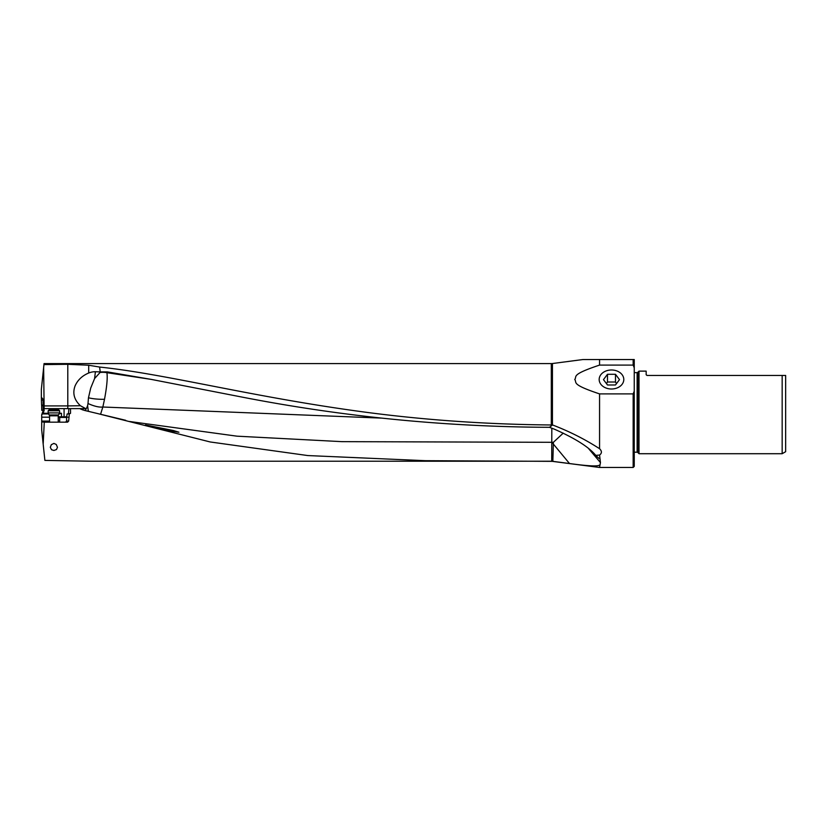 <?xml version="1.0" encoding="UTF-8"?>
<svg xmlns="http://www.w3.org/2000/svg" width="827" height="827" viewBox="0 0 827 827"><rect width="100%" height="100%" fill="white"/><g stroke="black" fill="none" stroke-linecap="round" stroke-linejoin="round"><path stroke-width="1.24" d="M599.565 412.415L599.565 393.89C570.03 384.09 577.391 382.591 574.734 379.5C577.391 376.399 570.03 374.9 599.565 365.1L599.565 359.528L634.247 359.528L634.247 466.387L633.162 467.472L599.565 467.472L600.454 462.593L599.565 455.046C602.015 453.217 602.015 451.097 599.565 448.71L599.565 412.415M583.056 359.528L599.565 359.528L583.056 359.528L577.163 360.293L583.056 359.528M599.565 448.71C585.123 439.354 569.452 431.436 552.55 424.954L551.309 424.975C488.385 424.427 426.98 420.24 367.105 412.415C251.915 397.167 168.367 374.3 99.602 367.054L88.706 365.234L67.793 364.304L43.945 364.593L44.048 363.601L551.309 363.601L551.309 424.975M634.247 391.192L633.162 393.89L633.162 467.472M633.162 393.89L599.565 393.89M97.441 413.521L210.213 441.969L307.82 455.563L425.285 460.68L552.849 461.352L553.387 442.29A21.719 4.704 180 0 1 551.774 442.3L551.702 461.228M552.849 461.352L569.493 463.523C587.48 466.025 597.497 466.552 599.565 465.094M563.249 433.131L553.387 442.29M600.454 462.593L588.679 448.72M129.601 421.501L236.977 436.17L341.902 441.649L551.774 442.3L551.826 428.159M100.574 414.275L102.837 407.018L381.102 418.09M172.864 431.343L145.48 424.964L173.298 430.495L178.921 432.221L172.864 431.343M125.704 420.302L84.716 410.471C85.346 410.554 86.318 408.962 87.6 405.675L88.303 411.04L89.419 411.598M91.053 461.228L44.885 460.401L43.18 444.213L44.265 422.173L67.566 422.173L68.672 421.088L69.323 413.934L70.533 413.283L70.522 408.621L79.774 408.621L84.716 410.471A21.678 21.678 0 0 1 83.858 410.244M53.889 450.477L56.484 449.557L57.466 447.304L56.246 444.45L53.889 443.406L51.326 444.688L50.313 447.304L51.481 449.702L53.889 450.477M68.734 417.18L66.625 417.18L67.132 413.934L69.323 413.934M66.625 417.18L66.584 421.088L65.571 422.173M43.18 444.213L41.712 430.195L41.712 421.853L44.265 422.173M41.712 421.853L41.722 414.678L43.159 410.678L43.076 400.392L43.014 399.224L41.35 397.342L41.422 400.092L43.076 400.082M43.159 410.316L41.753 410.337L41.639 405.116M552.55 424.954L549.5 427.311C446.518 426.928 344.497 416.942 243.448 397.363L151.083 379.366L107.355 371.892L100.222 371.902L99.602 367.054M599.027 458.499L595.791 455.398C589.062 447.169 575.313 438.455 554.566 429.265L549.5 427.311M595.791 455.398L599.565 455.046M151.083 379.366L106.91 372.688C107.686 377.743 106.879 386.602 104.512 399.286L102.837 407.018M87.6 405.675L88.003 403.524C94.237 406.284 99.137 407.442 102.713 407.018M80.56 409.014A21.678 21.678 0 0 0 81.366 409.365M82.183 409.696A21.678 21.678 0 0 0 83.02 409.985M85.708 408.621L79.774 408.621L85.708 408.621L80.436 405.737C74.151 399.844 72.373 393.228 75.092 385.868C77.728 379.975 82.276 375.696 88.706 373.018L88.706 365.234M104.512 399.286A21.719 6.171 0 0 1 102.775 399.307A21.719 6.171 0 0 1 88.468 397.777L90.722 388.049L94.598 378.549L95.394 371.736A19.569 17.408 -67.7 0 0 88.706 373.018M88.468 397.777L88.003 403.524M41.35 397.342L41.35 389.321L43.645 367.529L44.131 408.621L70.522 408.621M44.234 408.621L43.376 413.283L41.722 414.678M70.533 413.283L68.424 413.934L68.889 408.621M58.231 417.439L66.584 417.449M49.558 417.18L41.712 417.18M42.89 413.934L48.741 413.934M59.048 413.934L61.477 413.283L59.42 413.283M59.689 417.449L59.689 421.088L58.748 422.173M41.422 400.092L41.588 405.116L43.056 405.116M43.645 367.529L43.945 364.593M44.131 405.912L67.793 405.912L67.793 408.621M80.436 405.737L67.793 405.912L67.793 364.304M100.222 371.902L95.394 371.736M100.543 371.954L94.598 378.549M99.622 372.532A21.719 20.82 0 0 1 106.91 372.688L107.355 371.892M611.484 389A12.312 9.51 180 0 1 599.172 379.676A12.312 9.51 180 0 1 611.484 369.989A12.312 9.51 180 0 1 623.796 379.676A12.312 9.51 180 0 1 611.484 389M785.65 375.458L785.65 451.697L782.166 453.713L782.166 375.458L785.65 375.458L647.034 375.458L646.187 374.796M637.751 452.441L637.751 372.388A0.868 0.868 0 0 1 637.131 372.636L637.131 452.193A0.868 0.868 0 0 1 637.751 452.441L639.013 453.713L639.013 371.127L646.166 371.127L646.166 374.59L647.034 375.458M637.751 372.388L639.013 371.127M634.247 372.636L637.131 372.636M637.131 452.193L634.247 452.193M633.379 359.528L634.247 359.528L633.162 359.528L633.162 365.1L634.247 367.808M633.162 365.1L599.565 365.1M59.637 410.771L58.552 409.685L49.238 409.685L48.152 410.771L59.637 410.771L59.637 412.911L48.152 412.911L49.558 415.816L58.231 415.816L58.459 414.958L49.331 414.958M607.483 374.29L615.484 374.29L619.485 379.634L615.484 384.979L607.483 384.979L603.483 379.634L607.483 374.29L607.483 382.002L606.48 383.635M616.487 383.635L615.484 382.002L607.483 382.002M615.484 374.29L615.484 382.002M552.436 424.964L552.436 363.529L577.163 360.293M599.565 467.472L551.309 461.228L91.032 461.228M569.493 463.523L552.849 443.448M68.672 421.088L66.584 421.088M44.234 410.678L43.159 410.678M52.349 409.685L52.349 408.621M48.359 413.283L43.376 413.283M64.072 408.621L64.072 416.798L61.477 416.798L61.477 413.283M66.708 416.798L64.072 416.798L64.113 417.449M61.508 417.449L61.477 416.798L58.345 416.798L58.831 417.449M58.345 415.206L58.231 416.798M59.689 421.088L58.231 421.088M49.558 421.088L41.712 421.088M41.402 398.076L42.146 398.066M41.701 405.695L43.066 405.675M551.309 363.601L552.436 363.529M639.013 453.713L782.166 453.713M49.558 415.816L49.558 422.173M48.152 410.771L48.152 412.911M58.459 414.958L59.637 412.911M58.231 415.816L58.231 422.173"/></g></svg>
